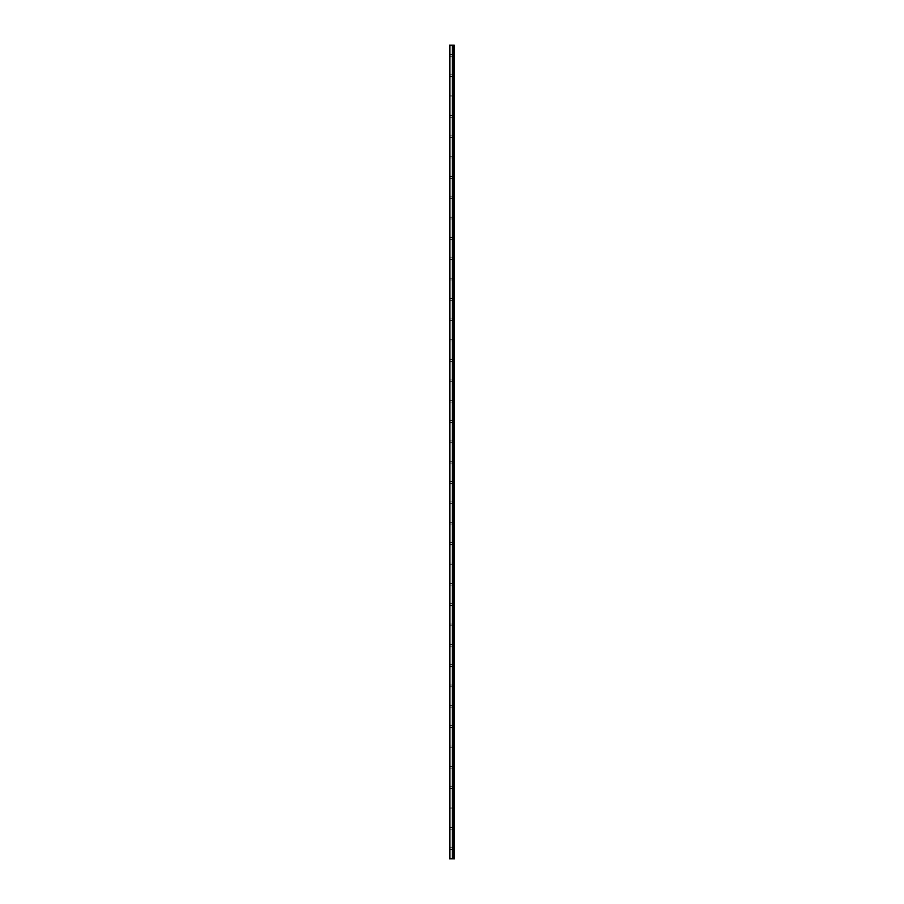<?xml version="1.0" encoding="UTF-8"?>
<svg xmlns="http://www.w3.org/2000/svg" width="904" height="904" viewBox="0 0 904 904"><rect width="100%" height="100%" fill="white"/><g stroke="black" fill="none" stroke-linecap="round" stroke-linejoin="round"><path stroke-width="0.68" stroke-dasharray="4.52 3.39" d="M452.678 858.8L452.633 45.2L454.542 45.2L454.542 858.8L453.582 858.8L453.582 45.2L453.605 858.8L453.243 45.2L453.266 858.8L453.266 45.2L453.266 858.8L452.655 858.8L452.678 45.2L452.655 858.8M449.457 55.37L449.457 56.263L449.457 55.37M452.26 55.37L452.26 56.895L452.26 55.37M454.542 55.37L454.542 56.895L454.542 55.37M449.457 75.71L449.457 76.603L449.457 75.71M452.26 75.71L452.26 77.235L452.26 75.71M454.542 75.71L454.542 77.235L454.542 75.71M449.457 96.05L449.457 96.943L449.457 96.05M452.26 96.05L452.26 97.575L452.26 96.05M454.542 96.05L454.542 97.575L454.542 96.05M449.457 116.39L449.457 117.283L449.457 116.39M452.26 116.39L452.26 117.915L452.26 116.39M454.542 116.39L454.542 117.915L454.542 116.39M449.457 136.73L449.457 137.623L449.457 136.73M452.26 136.73L452.26 138.255L452.26 136.73M454.542 136.73L454.542 138.255L454.542 136.73M449.457 157.07L449.457 157.963L449.457 157.07M452.26 157.07L452.26 158.595L452.26 157.07M454.542 157.07L454.542 158.595L454.542 157.07M449.457 177.41L449.457 178.303L449.457 177.41M452.26 177.41L452.26 178.935L452.26 177.41M454.542 177.41L454.542 178.935L454.542 177.41M449.457 197.75L449.457 198.643L449.457 197.75M452.26 197.75L452.26 199.275L452.26 197.75M454.542 197.75L454.542 199.275L454.542 197.75M449.457 218.09L449.457 218.983L449.457 218.09M452.26 218.09L452.26 219.615L452.26 218.09M454.542 218.09L454.542 219.615L454.542 218.09M449.457 238.43L449.457 239.323L449.457 238.43M452.26 238.43L452.26 239.955L452.26 238.43M454.542 238.43L454.542 239.955L454.542 238.43M449.457 258.77L449.457 259.663L449.457 258.77M452.26 258.77L452.26 260.295L452.26 258.77M454.542 258.77L454.542 260.295L454.542 258.77M449.457 279.11L449.457 280.003L449.457 279.11M452.26 279.11L452.26 280.635L452.26 279.11M454.542 279.11L454.542 280.635L454.542 279.11M449.457 299.45L449.457 300.343L449.457 299.45M452.26 299.45L452.26 300.976L452.26 299.45M454.542 299.45L454.542 300.976L454.542 299.45M449.457 319.79L449.457 320.683L449.457 319.79M452.26 319.79L452.26 321.315L452.26 319.79M454.542 319.79L454.542 321.315L454.542 319.79M449.457 340.13L449.457 341.023L449.457 340.13M452.26 340.13L452.26 341.656L452.26 340.13M454.542 340.13L454.542 341.656L454.542 340.13M449.457 360.47L449.457 361.363L449.457 360.47M452.26 360.47L452.26 361.995L452.26 360.47M454.542 360.47L454.542 361.995L454.542 360.47M449.457 380.81L449.457 381.703L449.457 380.81M452.26 380.81L452.26 382.335L452.26 380.81M454.542 380.81L454.542 382.335L454.542 380.81M449.457 401.15L449.457 402.043L449.457 401.15M452.26 401.15L452.26 402.675L452.26 401.15M454.542 401.15L454.542 402.675L454.542 401.15M449.457 421.49L449.457 422.383L449.457 421.49M452.26 421.49L452.26 423.015L452.26 421.49M454.542 421.49L454.542 423.015L454.542 421.49M449.457 441.83L449.457 442.723L449.457 441.83M452.26 441.83L452.26 443.356L452.26 441.83M454.542 441.83L454.542 443.356L454.542 441.83M449.457 462.17L449.457 463.063L449.457 462.17M452.26 462.17L452.26 463.695L452.26 462.17M454.542 462.17L454.542 463.695L454.542 462.17M449.457 482.51L449.457 483.403L449.457 482.51M452.26 482.51L452.26 484.035L452.26 482.51M454.542 482.51L454.542 484.035L454.542 482.51M449.457 502.85L449.457 503.743L449.457 502.85M452.26 502.85L452.26 504.375L452.26 502.85M454.542 502.85L454.542 504.375L454.542 502.85M449.457 523.19L449.457 524.083L449.457 523.19M452.26 523.19L452.26 524.716L452.26 523.19M454.542 523.19L454.542 524.716L454.542 523.19M449.457 543.53L449.457 544.423L449.457 543.53M452.26 543.53L452.26 545.055L452.26 543.53M454.542 543.53L454.542 545.055L454.542 543.53M449.457 563.87L449.457 564.763L449.457 563.87M452.26 563.87L452.26 565.395L452.26 563.87M454.542 563.87L454.542 565.395L454.542 563.87M449.457 584.21L449.457 585.103L449.457 584.21M452.26 584.21L452.26 585.736L452.26 584.21M454.542 584.21L454.542 585.736L454.542 584.21M449.457 604.55L449.457 605.443L449.457 604.55M452.26 604.55L452.26 606.075L452.26 604.55M454.542 604.55L454.542 606.075L454.542 604.55M449.457 624.89L449.457 625.783L449.457 624.89M452.26 624.89L452.26 626.415L452.26 624.89M454.542 624.89L454.542 626.415L454.542 624.89M449.457 645.23L449.457 646.123L449.457 645.23M452.26 645.23L452.26 646.755L452.26 645.23M454.542 645.23L454.542 646.755L454.542 645.23M449.457 665.57L449.457 666.463L449.457 665.57M452.26 665.57L452.26 667.096L452.26 665.57M454.542 665.57L454.542 667.096L454.542 665.57M449.457 685.91L449.457 686.803L449.457 685.91M452.26 685.91L452.26 687.435L452.26 685.91M454.542 685.91L454.542 687.435L454.542 685.91M449.457 706.25L449.457 707.143L449.457 706.25M452.26 706.25L452.26 707.775L452.26 706.25M454.542 706.25L454.542 707.775L454.542 706.25M449.457 726.59L449.457 727.483L449.457 726.59M452.26 726.59L452.26 728.115L452.26 726.59M454.542 726.59L454.542 728.115L454.542 726.59M449.457 746.93L449.457 747.823L449.457 746.93M452.26 746.93L452.26 748.455L452.26 746.93M454.542 746.93L454.542 748.455L454.542 746.93M449.457 767.27L449.457 768.163L449.457 767.27M452.26 767.27L452.26 768.795L452.26 767.27M454.542 767.27L454.542 768.795L454.542 767.27M449.457 787.61L449.457 788.503L449.457 787.61M452.26 787.61L452.26 789.135L452.26 787.61M454.542 787.61L454.542 789.135L454.542 787.61M449.457 807.95L449.457 808.843L449.457 807.95M452.26 807.95L452.26 809.475L452.26 807.95M454.542 807.95L454.542 809.475L454.542 807.95M449.457 828.29L449.457 829.183L449.457 828.29M452.26 828.29L452.26 829.815L452.26 828.29M454.542 828.29L454.542 829.815L454.542 828.29M449.457 848.63L449.457 849.523L449.457 848.63M452.26 848.63L452.26 850.155L452.26 848.63M454.542 848.63L454.542 850.155L454.542 848.63M454.283 848.63L454.283 850.155L454.283 848.63M454.283 828.29L454.283 829.815L454.283 828.29M454.283 807.95L454.283 809.475L454.283 807.95M454.283 787.61L454.283 789.135L454.283 787.61M454.283 767.27L454.283 768.795L454.283 767.27M454.283 746.93L454.283 748.455L454.283 746.93M454.283 726.59L454.283 728.115L454.283 726.59M454.283 706.25L454.283 707.775L454.283 706.25M454.283 685.91L454.283 687.435L454.283 685.91M454.283 665.57L454.283 667.096L454.283 665.57M454.283 645.23L454.283 646.755L454.283 645.23M454.283 624.89L454.283 626.415L454.283 624.89M454.283 604.55L454.283 606.075L454.283 604.55M454.283 584.21L454.283 585.736L454.283 584.21M454.283 563.87L454.283 565.395L454.283 563.87M454.283 543.53L454.283 545.055L454.283 543.53M454.283 523.19L454.283 524.716L454.283 523.19M454.283 502.85L454.283 504.375L454.283 502.85M454.283 482.51L454.283 484.035L454.283 482.51M454.283 462.17L454.283 463.695L454.283 462.17M454.283 441.83L454.283 443.356L454.283 441.83M454.283 421.49L454.283 423.015L454.283 421.49M454.283 401.15L454.283 402.675L454.283 401.15M454.283 380.81L454.283 382.335L454.283 380.81M454.283 360.47L454.283 361.995L454.283 360.47M454.283 340.13L454.283 341.656L454.283 340.13M454.283 319.79L454.283 321.315L454.283 319.79M454.283 299.45L454.283 300.976L454.283 299.45M454.283 279.11L454.283 280.635L454.283 279.11M454.283 258.77L454.283 260.295L454.283 258.77M454.283 238.43L454.283 239.955L454.283 238.43M454.283 218.09L454.283 219.615L454.283 218.09M454.283 197.75L454.283 199.275L454.283 197.75M454.283 177.41L454.283 178.935L454.283 177.41M454.283 157.07L454.283 158.595L454.283 157.07M454.283 136.73L454.283 138.255L454.283 136.73M454.283 116.39L454.283 117.915L454.283 116.39M454.283 96.05L454.283 97.575L454.283 96.05M454.283 75.71L454.283 77.235L454.283 75.71M454.283 55.37L454.283 56.895L454.283 55.37M452.429 858.8L451.503 858.8L452.429 858.8M451.503 858.8L452.384 858.8L451.503 858.8M452.633 858.8L449.457 858.8L449.457 45.2L452.633 45.2M449.864 858.8L449.864 45.2M452.282 858.8L452.282 45.2M454.283 858.8L454.283 45.2M452.362 858.8L452.362 45.2M453.288 858.8L453.288 45.2M449.457 56.263L452.26 56.263M449.457 76.603L452.26 76.603M449.457 96.943L452.26 96.943M449.457 117.283L452.26 117.283M449.457 137.623L452.26 137.623M449.457 157.963L452.26 157.963M449.457 178.303L452.26 178.303M449.457 198.643L452.26 198.643M449.457 218.983L452.26 218.983M449.457 239.323L452.26 239.323M449.457 259.663L452.26 259.663M449.457 280.003L452.26 280.003M449.457 300.343L452.26 300.343M449.457 320.683L452.26 320.683M449.457 341.023L452.26 341.023M449.457 361.363L452.26 361.363M449.457 381.703L452.26 381.703M449.457 402.043L452.26 402.043M449.457 422.383L452.26 422.383M449.457 442.723L452.26 442.723M449.457 463.063L452.26 463.063M449.457 483.403L452.26 483.403M449.457 503.743L452.26 503.743M449.457 524.083L452.26 524.083M449.457 544.423L452.26 544.423M449.457 564.763L452.26 564.763M449.457 585.103L452.26 585.103M449.457 605.443L452.26 605.443M449.457 625.783L452.26 625.783M449.457 646.123L452.26 646.123M449.457 666.463L452.26 666.463M449.457 686.803L452.26 686.803M449.457 707.143L452.26 707.143M449.457 727.483L452.26 727.483M449.457 747.823L452.26 747.823M449.457 768.163L452.26 768.163M449.457 788.503L452.26 788.503M449.457 808.843L452.26 808.843M449.457 829.183L452.26 829.183M449.457 849.523L452.26 849.523M452.26 850.155L454.283 850.155M452.26 829.815L454.283 829.815M452.26 809.475L454.283 809.475M452.26 789.135L454.283 789.135M452.26 768.795L454.283 768.795M452.26 748.455L454.283 748.455M452.26 728.115L454.283 728.115M452.26 707.775L454.283 707.775M452.26 687.435L454.283 687.435M452.26 667.096L454.283 667.096M452.26 646.755L454.283 646.755M452.26 626.415L454.283 626.415M452.26 606.075L454.283 606.075M452.26 585.736L454.283 585.736M452.26 565.395L454.283 565.395M452.26 545.055L454.283 545.055M452.26 524.716L454.283 524.716M452.26 504.375L454.283 504.375M452.26 484.035L454.283 484.035M452.26 463.695L454.283 463.695M452.26 443.356L454.283 443.356M452.26 423.015L454.283 423.015M452.26 402.675L454.283 402.675M452.26 382.335L454.283 382.335M452.26 361.995L454.283 361.995M452.26 341.656L454.283 341.656M452.26 321.315L454.283 321.315M452.26 300.976L454.283 300.976M452.26 280.635L454.283 280.635M452.26 260.295L454.283 260.295M452.26 239.955L454.283 239.955M452.26 219.615L454.283 219.615M452.26 199.275L454.283 199.275M452.26 178.935L454.283 178.935M452.26 158.595L454.283 158.595M452.26 138.255L454.283 138.255M452.26 117.915L454.283 117.915M452.26 97.575L454.283 97.575M452.26 77.235L454.283 77.235M452.26 56.895L454.283 56.895M452.26 53.844L454.283 53.844M452.26 74.184L454.283 74.184M452.26 94.525L454.283 94.525M452.26 114.864L454.283 114.864M452.26 135.204L454.283 135.204M452.26 155.544L454.283 155.544M452.26 175.885L454.283 175.885M452.26 196.224L454.283 196.224M452.26 216.564L454.283 216.564M452.26 236.904L454.283 236.904M452.26 257.244L454.283 257.244M452.26 277.584L454.283 277.584M452.26 297.924L454.283 297.924M452.26 318.264L454.283 318.264M452.26 338.604L454.283 338.604M452.26 358.944L454.283 358.944M452.26 379.284L454.283 379.284M452.26 399.624L454.283 399.624M452.26 419.964L454.283 419.964M452.26 440.304L454.283 440.304M452.26 460.644L454.283 460.644M452.26 480.984L454.283 480.984M452.26 501.324L454.283 501.324M452.26 521.664L454.283 521.664M452.26 542.004L454.283 542.004M452.26 562.344L454.283 562.344M452.26 582.684L454.283 582.684M452.26 603.024L454.283 603.024M452.26 623.364L454.283 623.364M452.26 643.704L454.283 643.704M452.26 664.044L454.283 664.044M452.26 684.384L454.283 684.384M452.26 704.724L454.283 704.724M452.26 725.064L454.283 725.064M452.26 745.404L454.283 745.404M452.26 765.744L454.283 765.744M452.26 786.084L454.283 786.084M452.26 806.424L454.283 806.424M452.26 826.764L454.283 826.764M452.26 847.104L454.283 847.104M449.457 847.737L452.26 847.737M449.457 827.397L452.26 827.397M449.457 807.057L452.26 807.057M449.457 786.717L452.26 786.717M449.457 766.377L452.26 766.377M449.457 746.037L452.26 746.037M449.457 725.697L452.26 725.697M449.457 705.357L452.26 705.357M449.457 685.017L452.26 685.017M449.457 664.677L452.26 664.677M449.457 644.337L452.26 644.337M449.457 623.997L452.26 623.997M449.457 603.657L452.26 603.657M449.457 583.317L452.26 583.317M449.457 562.977L452.26 562.977M449.457 542.637L452.26 542.637M449.457 522.297L452.26 522.297M449.457 501.957L452.26 501.957M449.457 481.617L452.26 481.617M449.457 461.277L452.26 461.277M449.457 440.937L452.26 440.937M449.457 420.597L452.26 420.597M449.457 400.257L452.26 400.257M449.457 379.917L452.26 379.917M449.457 359.577L452.26 359.577M449.457 339.237L452.26 339.237M449.457 318.897L452.26 318.897M449.457 298.557L452.26 298.557M449.457 278.217L452.26 278.217M449.457 257.877L452.26 257.877M449.457 237.537L452.26 237.537M449.457 217.197L452.26 217.197M449.457 196.857L452.26 196.857M449.457 176.517L452.26 176.517M449.457 156.177L452.26 156.177M449.457 135.837L452.26 135.837M449.457 115.497L452.26 115.497M449.457 95.157L452.26 95.157M449.457 74.817L452.26 74.817M449.457 54.477L452.26 54.477"/><path stroke-width="1.36" d="M454.283 858.8L454.283 45.2L454.542 858.8L452.678 858.8L452.678 45.2L449.457 45.2L449.457 858.8L452.362 858.8L452.362 45.2M452.362 858.8L452.678 45.2L454.283 45.2M453.243 858.8L453.243 45.2L453.243 858.8M452.282 858.8L452.282 45.2M449.864 858.8L449.864 45.2M453.605 858.8L453.605 45.2L453.582 858.8M453.288 858.8L453.288 45.2M452.633 858.8L452.633 45.2"/></g></svg>
